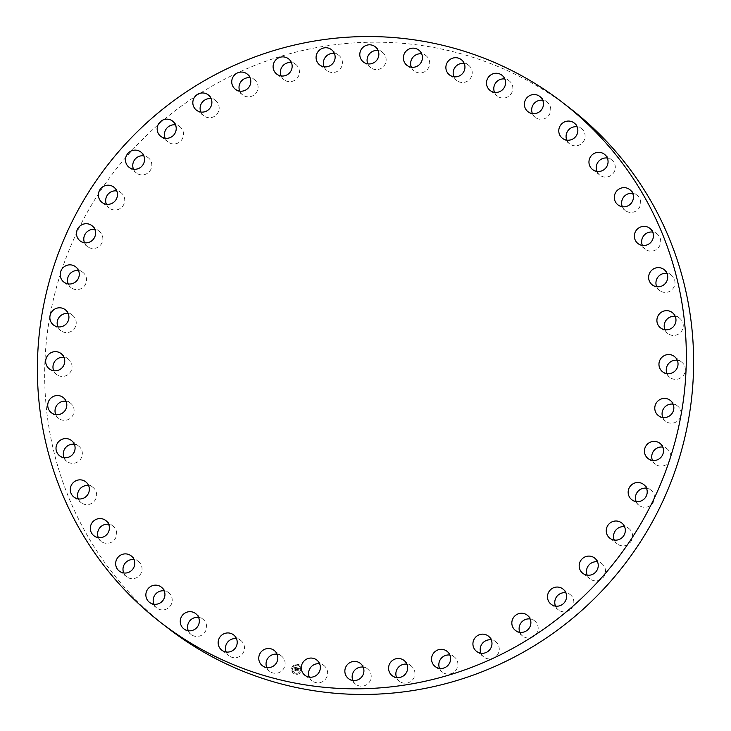 <?xml version="1.0" encoding="UTF-8"?>
<svg xmlns="http://www.w3.org/2000/svg" width="731" height="731" viewBox="0 0 731 731"><rect width="100%" height="100%" fill="white"/><g stroke="black" fill="none" stroke-linecap="round" stroke-linejoin="round"><path stroke-width="0.55" stroke-dasharray="3.65 2.74" d="M309.314 677.125A9.649 9.457 -52.3 0 0 327.506 674.686A9.649 9.457 -52.3 0 0 319.63 663.785M570.143 108.38A328.594 321.996 -52.3 0 0 181.197 106.223A328.594 321.996 -52.3 0 0 62.473 480.907A328.594 321.996 -52.3 0 0 168.139 628.258M367.812 63.871A9.649 9.457 -52.3 0 0 380.979 68.449A9.649 9.457 -52.3 0 0 378.128 50.53M396.595 677.536A9.649 9.457 -52.3 0 0 410.913 681.383A9.649 9.457 -52.3 0 0 406.902 664.196M324.098 66.804A9.649 9.457 -52.3 0 0 338.426 70.642A9.649 9.457 -52.3 0 0 334.405 53.464M439.569 668.39A9.649 9.457 -52.3 0 0 454.947 671.341A9.649 9.457 -52.3 0 0 449.885 655.049M281.115 75.951A9.649 9.457 -52.3 0 0 296.494 78.902A9.649 9.457 -52.3 0 0 291.431 62.61M480.934 653.212A9.649 9.457 -52.3 0 0 497.226 655.14A9.649 9.457 -52.3 0 0 491.25 639.872M239.75 91.128A9.649 9.457 -52.3 0 0 256.042 93.047A9.649 9.457 -52.3 0 0 250.066 77.788M519.842 632.315A9.649 9.457 -52.3 0 0 536.901 633.092A9.649 9.457 -52.3 0 0 530.158 618.974M200.842 112.026A9.649 9.457 -52.3 0 0 217.893 112.802A9.649 9.457 -52.3 0 0 211.158 98.685M555.505 606.118A9.649 9.457 -52.3 0 0 573.159 605.652A9.649 9.457 -52.3 0 0 565.821 592.777M165.179 138.223A9.649 9.457 -52.3 0 0 182.832 137.757A9.649 9.457 -52.3 0 0 175.495 124.882M587.194 575.16A9.649 9.457 -52.3 0 0 605.259 573.387A9.649 9.457 -52.3 0 0 597.51 561.828M133.49 169.172A9.649 9.457 -52.3 0 0 151.555 167.399A9.649 9.457 -52.3 0 0 143.806 155.84M614.268 540.072A9.649 9.457 -52.3 0 0 632.562 536.947A9.649 9.457 -52.3 0 0 624.585 526.731M106.415 204.269A9.649 9.457 -52.3 0 0 124.709 201.144A9.649 9.457 -52.3 0 0 116.732 190.928M636.171 501.567A9.649 9.457 -52.3 0 0 654.492 497.071A9.649 9.457 -52.3 0 0 646.487 488.226M84.513 242.774A9.649 9.457 -52.3 0 0 102.833 238.279A9.649 9.457 -52.3 0 0 94.829 229.433M652.463 460.42A9.649 9.457 -52.3 0 0 670.619 454.581A9.649 9.457 -52.3 0 0 662.77 447.089M68.23 283.911A9.649 9.457 -52.3 0 0 86.386 278.072A9.649 9.457 -52.3 0 0 78.537 270.58M662.798 417.483A9.649 9.457 -52.3 0 0 677.125 421.33A9.649 9.457 -52.3 0 0 673.114 404.152M57.886 326.848A9.649 9.457 -52.3 0 0 72.205 330.704A9.649 9.457 -52.3 0 0 68.202 313.517M666.983 373.623A9.649 9.457 -52.3 0 0 681.849 377.05A9.649 9.457 -52.3 0 0 677.299 360.282M53.701 370.718A9.649 9.457 -52.3 0 0 68.568 374.135A9.649 9.457 -52.3 0 0 64.017 357.377M664.927 329.736A9.649 9.457 -52.3 0 0 680.296 332.696A9.649 9.457 -52.3 0 0 675.243 316.395M55.757 414.605A9.649 9.457 -52.3 0 0 71.135 417.565A9.649 9.457 -52.3 0 0 66.073 401.264M656.666 286.707A9.649 9.457 -52.3 0 0 672.511 289.165A9.649 9.457 -52.3 0 0 666.983 273.367M64.017 457.633A9.649 9.457 -52.3 0 0 79.862 460.091A9.649 9.457 -52.3 0 0 74.334 444.293M642.375 245.424A9.649 9.457 -52.3 0 0 658.668 247.352A9.649 9.457 -52.3 0 0 657.078 233.938A9.649 9.457 -52.3 0 0 657.068 233.929A9.649 9.457 -52.3 0 0 652.692 232.083M645.272 249.207A9.649 9.457 -52.3 0 0 645.281 249.216L637.989 243.569M78.308 498.917A9.649 9.457 -52.3 0 0 81.205 502.7A9.649 9.457 -52.3 0 0 81.214 502.709A9.649 9.457 -52.3 0 0 94.601 500.845A9.649 9.457 -52.3 0 0 88.625 485.576M93.011 487.431A9.649 9.457 -52.3 0 0 93.001 487.422L85.728 481.793M622.346 206.718A9.649 9.457 -52.3 0 0 639.031 208.088A9.649 9.457 -52.3 0 0 632.662 193.377M98.338 537.623A9.649 9.457 -52.3 0 0 115.032 538.994A9.649 9.457 -52.3 0 0 108.654 524.282M596.98 171.374A9.649 9.457 -52.3 0 0 614.031 172.16A9.649 9.457 -52.3 0 0 607.287 158.042M123.713 572.958A9.649 9.457 -52.3 0 0 140.763 573.744A9.649 9.457 -52.3 0 0 134.02 559.626M566.799 140.124A9.649 9.457 -52.3 0 0 584.16 140.297A9.649 9.457 -52.3 0 0 577.106 126.792M153.894 604.208A9.649 9.457 -52.3 0 0 171.264 604.382A9.649 9.457 -52.3 0 0 164.201 590.876M532.406 113.597A9.649 9.457 -52.3 0 0 550.05 113.141A9.649 9.457 -52.3 0 0 542.722 100.257M188.278 630.743A9.649 9.457 -52.3 0 0 205.923 630.277A9.649 9.457 -52.3 0 0 198.594 617.403M494.522 92.334A9.649 9.457 -52.3 0 0 512.394 91.229A9.649 9.457 -52.3 0 0 504.838 78.994M226.162 652.006A9.649 9.457 -52.3 0 0 244.044 650.901A9.649 9.457 -52.3 0 0 236.478 638.666M453.896 76.773A9.649 9.457 -52.3 0 0 471.961 75.001A9.649 9.457 -52.3 0 0 464.212 63.433M266.788 667.567A9.649 9.457 -52.3 0 0 284.852 665.804A9.649 9.457 -52.3 0 0 277.104 654.227M411.37 67.215A9.649 9.457 -52.3 0 0 429.572 64.776A9.649 9.457 -52.3 0 0 421.686 53.875M352.872 680.47A9.649 9.457 -52.3 0 0 366.039 685.048A9.649 9.457 -52.3 0 0 363.188 667.129M301.592 670.364A5.135 5.035 -52.3 0 0 299.801 665.201A5.135 5.035 -52.3 0 0 291.742 668.152A5.135 5.035 -52.3 0 0 293.524 673.324A5.135 5.035 -52.3 0 0 301.592 670.364M291.715 668.134A5.135 5.035 127.7 0 1 299.783 665.183A5.135 5.035 127.7 0 1 301.565 670.345A5.135 5.035 127.7 0 1 293.496 673.306A5.135 5.035 127.7 0 1 291.715 668.134M300.523 670.117A4.048 3.966 127.7 0 1 294.164 672.438A4.048 3.966 127.7 0 1 292.756 668.372A4.048 3.966 127.7 0 1 299.116 666.042A4.048 3.966 127.7 0 1 300.523 670.117M298.01 664.863L297.416 664.726L298.01 664.863M292.537 668.317L292.044 668.5L292.555 668.335M295.872 673.754L295.379 673.936L295.891 673.772M293.067 671.752L292.473 671.615L293.067 671.752M300.743 670.163L301.346 670.3L300.743 670.163M300.213 666.727L300.806 666.864L300.213 666.727M292.784 668.39A4.048 3.966 -52.3 0 0 294.191 672.465A4.048 3.966 -52.3 0 0 300.551 670.135A4.048 3.966 -52.3 0 0 299.143 666.06A4.048 3.966 -52.3 0 0 292.784 668.39M297.024 667.768L297.179 668.5L298.047 668.207L297.188 670.747L298.175 670.967L298.458 668.49L298.997 669.02L298.495 668.326L299.125 668.975L299.6 668.372L296.996 667.75L299.573 668.353L299.098 668.956L298.467 668.308L298.979 668.956L298.431 668.463L298.147 670.948L297.17 670.729L298.02 668.189L297.151 668.481L297.033 667.805M297.462 668.317L296.996 670.82L298.029 671.049L296.859 670.848L297.645 668.289L296.887 670.866L298.047 671.067L297.024 670.839L297.937 668.308L297.343 668.235M296.823 667.732L294.593 667.229L294.785 667.96L296.055 667.75L295.817 668.764L295.9 667.832L295.077 667.759L295.836 667.887L295.626 668.719L295.05 668.207L294.831 669.112L295.772 668.947L295.16 670.263L296.219 670.501L296.823 667.732L296.192 670.482L295.141 670.245L295.744 668.929L294.803 669.093L295.022 668.189L295.607 668.701L295.808 667.86L294.922 667.842L295.872 667.814L295.79 668.746L296.037 667.732L294.757 667.942L294.566 667.211L296.804 667.705M294.876 668.244L294.62 669.167L294.849 668.225M295.096 668.984L295.543 669.084L294.821 670.409L296.137 670.638L294.959 670.373L295.607 669.039L295.15 668.929L294.931 670.354L296.11 670.619L294.803 670.391L295.077 668.966M297.435 664.744L298.038 664.881L297.435 664.744M292.491 671.643L293.094 671.771L292.491 671.643M301.364 670.318L300.77 670.181L301.364 670.318M300.834 666.882L300.24 666.745L300.834 666.882M304.918 675.27L312.21 680.908M316.733 660.002L324.016 665.63M375.231 46.747L382.514 52.385M363.417 62.016L370.708 67.654M392.2 675.682L399.491 681.319M404.005 660.413L411.297 666.051M331.508 49.681L338.8 55.318M319.703 64.949L326.995 70.587M435.173 666.535L442.465 672.173M446.988 651.266L454.271 656.904M288.535 58.827L295.827 64.465M276.729 74.096L284.012 79.734M476.539 651.358L483.831 656.995M488.354 636.089L495.636 641.727M247.169 74.005L254.461 79.642M235.364 89.273L242.646 94.911M515.456 630.46L522.738 636.098M527.261 615.191L534.553 620.829M208.262 94.902L215.544 100.54M196.447 110.171L203.739 115.809M551.119 604.272L558.402 609.901M562.925 588.994L570.217 594.632M172.598 121.099L179.881 126.728M160.783 136.368L168.075 142.006M582.808 573.314L590.091 578.943M594.614 558.036L601.905 563.674M140.909 152.057L148.192 157.686M129.095 167.326L136.386 172.964M609.873 538.226L617.165 543.855M621.688 522.948L628.971 528.586M113.835 187.145L121.127 192.774M102.029 202.414L109.312 208.052M631.785 499.712L639.068 505.349M643.591 484.443L650.873 490.081M91.932 225.651L99.215 231.288M80.127 240.919L87.409 246.557M648.068 458.575L655.36 464.212M659.874 443.306L667.165 448.935M75.64 266.788L82.932 272.425M63.835 282.065L71.126 287.694M658.412 415.637L665.694 421.266M670.217 400.36L677.509 405.997M65.306 309.734L72.588 315.363M53.491 325.003L60.783 330.64M662.597 371.777L669.879 377.406M674.402 356.5L681.694 362.137M61.121 353.594L68.403 359.223M49.306 368.863L56.598 374.5M660.532 327.881L667.823 333.519M672.346 312.612L679.629 318.25M63.177 397.481L70.468 403.119M51.371 412.75L58.654 418.388M652.28 284.862L659.563 290.49M664.086 269.584L671.369 275.221M71.437 440.51L78.72 446.138M59.631 455.779L66.914 461.416M649.795 228.3L657.078 233.938M73.922 497.062L81.205 502.7M629.766 189.594L637.048 195.232M617.951 204.863L625.243 210.501M93.952 535.768L101.234 541.406M105.757 520.499L113.049 526.137M604.4 154.25L611.683 159.888M592.585 169.528L599.877 175.166M119.317 571.112L126.6 576.75M131.123 555.834L138.415 561.472M574.21 123L581.501 128.638M562.404 138.278L569.687 143.906M149.499 602.362L156.79 608M161.313 587.094L168.596 592.722M539.825 96.474L547.117 102.112M528.02 111.752L535.302 117.38M183.883 628.888L191.175 634.526M195.698 613.62L202.98 619.248M501.941 75.211L509.224 80.849M490.126 90.489L497.418 96.117M221.776 650.151L229.059 655.789M233.582 634.883L240.874 640.511M461.316 59.65L468.608 65.278M449.51 74.918L456.793 80.556M262.392 665.722L269.684 671.35M274.207 650.444L281.49 656.082M418.79 50.092L426.082 55.73M406.984 65.37L414.267 70.998M348.486 678.615L355.769 684.253M360.292 663.346L367.583 668.984"/><path stroke-width="1.1" d="M307.714 658.64A9.649 9.457 -52.3 0 0 304.918 675.27A9.649 9.457 -52.3 0 0 320.224 669.048A9.649 9.457 -52.3 0 0 307.714 658.64M319.63 663.785A9.649 9.457 -52.3 0 0 309.314 677.125M55.19 475.269A328.594 321.996 -52.3 0 0 160.857 622.62A328.594 321.996 -52.3 0 0 549.803 624.777A328.594 321.996 -52.3 0 0 668.527 250.093A328.594 321.996 -52.3 0 0 562.861 102.742A328.594 321.996 -52.3 0 0 173.905 100.586A328.594 321.996 -52.3 0 0 55.19 475.269M350.021 662.551A9.649 9.457 -52.3 0 0 348.486 678.615A9.649 9.457 -52.3 0 0 358.757 679.41A9.649 9.457 -52.3 0 0 360.292 663.346A9.649 9.457 -52.3 0 0 350.021 662.551M392.574 660.358A9.649 9.457 -52.3 0 0 392.2 675.682A9.649 9.457 -52.3 0 0 403.631 675.746A9.649 9.457 -52.3 0 0 404.005 660.413A9.649 9.457 -52.3 0 0 392.574 660.358M434.506 652.098A9.649 9.457 -52.3 0 0 435.173 666.535A9.649 9.457 -52.3 0 0 447.655 665.703A9.649 9.457 -52.3 0 0 446.988 651.266A9.649 9.457 -52.3 0 0 434.506 652.098M474.958 637.953A9.649 9.457 -52.3 0 0 476.539 651.358A9.649 9.457 -52.3 0 0 489.934 649.503A9.649 9.457 -52.3 0 0 488.354 636.089A9.649 9.457 -52.3 0 0 474.958 637.953M513.107 618.198A9.649 9.457 -52.3 0 0 515.456 630.46A9.649 9.457 -52.3 0 0 529.61 627.454A9.649 9.457 -52.3 0 0 527.261 615.191A9.649 9.457 -52.3 0 0 513.107 618.198M548.168 593.243A9.649 9.457 -52.3 0 0 551.119 604.272A9.649 9.457 -52.3 0 0 565.867 600.023A9.649 9.457 -52.3 0 0 562.925 588.994A9.649 9.457 -52.3 0 0 548.168 593.243M579.445 563.601A9.649 9.457 -52.3 0 0 582.808 573.314A9.649 9.457 -52.3 0 0 597.976 567.759A9.649 9.457 -52.3 0 0 594.614 558.036A9.649 9.457 -52.3 0 0 579.445 563.601M606.291 529.856A9.649 9.457 -52.3 0 0 619.522 539.323A9.649 9.457 -52.3 0 0 621.688 522.948A9.649 9.457 -52.3 0 0 606.291 529.856M628.167 492.721A9.649 9.457 -52.3 0 0 642.046 500.507A9.649 9.457 -52.3 0 0 643.591 484.443A9.649 9.457 -52.3 0 0 628.167 492.721M644.614 452.928A9.649 9.457 -52.3 0 0 658.923 459.022A9.649 9.457 -52.3 0 0 659.874 443.306A9.649 9.457 -52.3 0 0 644.614 452.928M655.305 411.306A9.649 9.457 -52.3 0 0 669.834 415.701A9.649 9.457 -52.3 0 0 670.217 400.36A9.649 9.457 -52.3 0 0 655.305 411.306M660.02 368.689A9.649 9.457 -52.3 0 0 674.558 371.412A9.649 9.457 -52.3 0 0 674.402 356.5A9.649 9.457 -52.3 0 0 660.02 368.689M658.677 325.953A9.649 9.457 -52.3 0 0 673.013 327.059A9.649 9.457 -52.3 0 0 672.346 312.612A9.649 9.457 -52.3 0 0 658.677 325.953M651.284 283.966A9.649 9.457 -52.3 0 0 665.228 283.537A9.649 9.457 -52.3 0 0 664.086 269.584A9.649 9.457 -52.3 0 0 651.284 283.966M637.999 243.578A9.649 9.457 -52.3 0 0 651.376 241.714A9.649 9.457 -52.3 0 0 649.795 228.3A9.649 9.457 -52.3 0 0 649.786 228.291A9.649 9.457 -52.3 0 0 636.399 230.155A9.649 9.457 -52.3 0 0 637.989 243.569A9.649 9.457 -52.3 0 0 637.999 243.578M619.084 205.612A9.649 9.457 -52.3 0 0 629.766 189.594A9.649 9.457 -52.3 0 0 615.968 192.006A9.649 9.457 -52.3 0 0 619.084 205.612M594.943 170.853A9.649 9.457 -52.3 0 0 604.4 154.25A9.649 9.457 -52.3 0 0 590.237 157.256A9.649 9.457 -52.3 0 0 594.943 170.853M566.059 139.996A9.649 9.457 -52.3 0 0 574.21 123A9.649 9.457 -52.3 0 0 559.736 126.618A9.649 9.457 -52.3 0 0 566.059 139.996M533.009 113.661A9.649 9.457 -52.3 0 0 539.825 96.474A9.649 9.457 -52.3 0 0 525.077 100.723A9.649 9.457 -52.3 0 0 533.009 113.661M496.486 92.408A9.649 9.457 -52.3 0 0 501.941 75.211A9.649 9.457 -52.3 0 0 486.956 80.099A9.649 9.457 -52.3 0 0 496.486 92.408M457.213 76.654A9.649 9.457 -52.3 0 0 461.316 59.65A9.649 9.457 -52.3 0 0 446.148 65.196A9.649 9.457 -52.3 0 0 457.213 76.654M416.003 66.722A9.649 9.457 -52.3 0 0 418.79 50.092A9.649 9.457 -52.3 0 0 403.494 56.314A9.649 9.457 -52.3 0 0 416.003 66.722M373.687 62.811A9.649 9.457 -52.3 0 0 375.231 46.747A9.649 9.457 -52.3 0 0 364.961 45.952A9.649 9.457 -52.3 0 0 363.417 62.016A9.649 9.457 -52.3 0 0 373.687 62.811M331.134 65.013A9.649 9.457 -52.3 0 0 331.508 49.681A9.649 9.457 -52.3 0 0 320.087 49.617A9.649 9.457 -52.3 0 0 319.703 64.949A9.649 9.457 -52.3 0 0 331.134 65.013M289.202 73.264A9.649 9.457 -52.3 0 0 288.535 58.827A9.649 9.457 -52.3 0 0 276.053 59.659A9.649 9.457 -52.3 0 0 276.729 74.096A9.649 9.457 -52.3 0 0 289.202 73.264M248.759 87.418A9.649 9.457 -52.3 0 0 247.169 74.005A9.649 9.457 -52.3 0 0 233.774 75.86A9.649 9.457 -52.3 0 0 235.364 89.273A9.649 9.457 -52.3 0 0 248.759 87.418M210.61 107.165A9.649 9.457 -52.3 0 0 208.262 94.902A9.649 9.457 -52.3 0 0 194.099 97.908A9.649 9.457 -52.3 0 0 196.447 110.171A9.649 9.457 -52.3 0 0 210.61 107.165M175.541 132.119A9.649 9.457 -52.3 0 0 172.598 121.099A9.649 9.457 -52.3 0 0 157.841 125.348A9.649 9.457 -52.3 0 0 160.783 136.368A9.649 9.457 -52.3 0 0 175.541 132.119M144.263 161.77A9.649 9.457 -52.3 0 0 140.909 152.057A9.649 9.457 -52.3 0 0 125.741 157.613A9.649 9.457 -52.3 0 0 129.095 167.326A9.649 9.457 -52.3 0 0 144.263 161.77M117.417 195.506A9.649 9.457 -52.3 0 0 104.186 186.039A9.649 9.457 -52.3 0 0 102.029 202.414A9.649 9.457 -52.3 0 0 117.417 195.506M95.551 232.65A9.649 9.457 -52.3 0 0 81.671 224.856A9.649 9.457 -52.3 0 0 80.127 240.919A9.649 9.457 -52.3 0 0 95.551 232.65M79.103 272.435A9.649 9.457 -52.3 0 0 64.785 266.34A9.649 9.457 -52.3 0 0 63.835 282.065A9.649 9.457 -52.3 0 0 79.103 272.435M68.403 314.056A9.649 9.457 -52.3 0 0 53.875 309.67A9.649 9.457 -52.3 0 0 53.491 325.003A9.649 9.457 -52.3 0 0 68.403 314.056M63.688 356.673A9.649 9.457 -52.3 0 0 49.151 353.95A9.649 9.457 -52.3 0 0 49.306 368.863A9.649 9.457 -52.3 0 0 63.688 356.673M65.041 399.409A9.649 9.457 -52.3 0 0 50.704 398.304A9.649 9.457 -52.3 0 0 51.371 412.75A9.649 9.457 -52.3 0 0 65.041 399.409M72.433 441.396A9.649 9.457 -52.3 0 0 58.489 441.835A9.649 9.457 -52.3 0 0 59.631 455.779A9.649 9.457 -52.3 0 0 72.433 441.396M85.719 481.784A9.649 9.457 -52.3 0 0 72.332 483.648A9.649 9.457 -52.3 0 0 73.922 497.062A9.649 9.457 -52.3 0 0 73.932 497.071A9.649 9.457 -52.3 0 0 87.309 495.207A9.649 9.457 -52.3 0 0 85.728 481.793A9.649 9.457 -52.3 0 0 85.719 481.784M104.624 519.75A9.649 9.457 -52.3 0 0 93.952 535.768A9.649 9.457 -52.3 0 0 107.74 533.356A9.649 9.457 -52.3 0 0 104.624 519.75M128.766 554.509A9.649 9.457 -52.3 0 0 119.317 571.112A9.649 9.457 -52.3 0 0 133.471 568.106A9.649 9.457 -52.3 0 0 128.766 554.509M157.658 585.376A9.649 9.457 -52.3 0 0 149.499 602.362A9.649 9.457 -52.3 0 0 163.972 598.753A9.649 9.457 -52.3 0 0 157.658 585.376M190.7 611.701A9.649 9.457 -52.3 0 0 183.883 628.888A9.649 9.457 -52.3 0 0 198.64 624.649A9.649 9.457 -52.3 0 0 190.7 611.701M227.231 632.955A9.649 9.457 -52.3 0 0 221.776 650.151A9.649 9.457 -52.3 0 0 236.753 645.263A9.649 9.457 -52.3 0 0 227.231 632.955M266.495 648.708A9.649 9.457 -52.3 0 0 262.392 665.722A9.649 9.457 -52.3 0 0 277.561 660.166A9.649 9.457 -52.3 0 0 266.495 648.708M160.857 622.62L168.139 628.258A328.594 321.996 -52.3 0 0 557.095 630.414A328.594 321.996 -52.3 0 0 675.809 255.731A328.594 321.996 -52.3 0 0 570.143 108.38L562.861 102.742M378.128 50.53A9.649 9.457 -52.3 0 0 367.812 63.871M406.902 664.196A9.649 9.457 -52.3 0 0 396.595 677.536M334.405 53.464A9.649 9.457 -52.3 0 0 324.098 66.804M449.885 655.049A9.649 9.457 -52.3 0 0 439.569 668.39M291.431 62.61A9.649 9.457 -52.3 0 0 281.115 75.951M491.25 639.872A9.649 9.457 -52.3 0 0 480.934 653.212M250.066 77.788A9.649 9.457 -52.3 0 0 239.75 91.128M530.158 618.974A9.649 9.457 -52.3 0 0 519.842 632.315M211.158 98.685A9.649 9.457 -52.3 0 0 200.842 112.026M565.821 592.777A9.649 9.457 -52.3 0 0 555.505 606.118M175.495 124.882A9.649 9.457 -52.3 0 0 165.179 138.223M597.51 561.828A9.649 9.457 -52.3 0 0 587.194 575.16M143.806 155.84A9.649 9.457 -52.3 0 0 133.49 169.172M624.585 526.731A9.649 9.457 -52.3 0 0 614.268 540.072M116.732 190.928A9.649 9.457 -52.3 0 0 106.415 204.269M646.487 488.226A9.649 9.457 -52.3 0 0 636.171 501.567M94.829 229.433A9.649 9.457 -52.3 0 0 84.513 242.774M662.77 447.089A9.649 9.457 -52.3 0 0 652.463 460.42M78.537 270.58A9.649 9.457 -52.3 0 0 68.23 283.911M673.114 404.152A9.649 9.457 -52.3 0 0 662.798 417.483M68.202 313.517A9.649 9.457 -52.3 0 0 57.886 326.848M677.299 360.282A9.649 9.457 -52.3 0 0 666.983 373.623M64.017 357.377A9.649 9.457 -52.3 0 0 53.701 370.718M675.243 316.395A9.649 9.457 -52.3 0 0 664.927 329.736M66.073 401.264A9.649 9.457 -52.3 0 0 55.757 414.605M666.983 273.367A9.649 9.457 -52.3 0 0 656.666 286.707M74.334 444.293A9.649 9.457 -52.3 0 0 64.017 457.633M652.692 232.083A9.649 9.457 -52.3 0 0 642.375 245.424M88.625 485.576A9.649 9.457 -52.3 0 0 78.308 498.917M632.662 193.377A9.649 9.457 -52.3 0 0 622.346 206.718M108.654 524.282A9.649 9.457 -52.3 0 0 98.338 537.623M607.287 158.042A9.649 9.457 -52.3 0 0 596.98 171.374M134.02 559.626A9.649 9.457 -52.3 0 0 123.713 572.958M577.106 126.792A9.649 9.457 -52.3 0 0 566.799 140.124M164.201 590.876A9.649 9.457 -52.3 0 0 153.894 604.208M542.722 100.257A9.649 9.457 -52.3 0 0 532.406 113.597M198.594 617.403A9.649 9.457 -52.3 0 0 188.278 630.743M504.838 78.994A9.649 9.457 -52.3 0 0 494.522 92.334M236.478 638.666A9.649 9.457 -52.3 0 0 226.162 652.006M464.212 63.433A9.649 9.457 -52.3 0 0 453.896 76.773M277.104 654.227A9.649 9.457 -52.3 0 0 266.788 667.567M421.686 53.875A9.649 9.457 -52.3 0 0 411.37 67.215M363.188 667.129A9.649 9.457 -52.3 0 0 352.872 680.47"/></g></svg>
